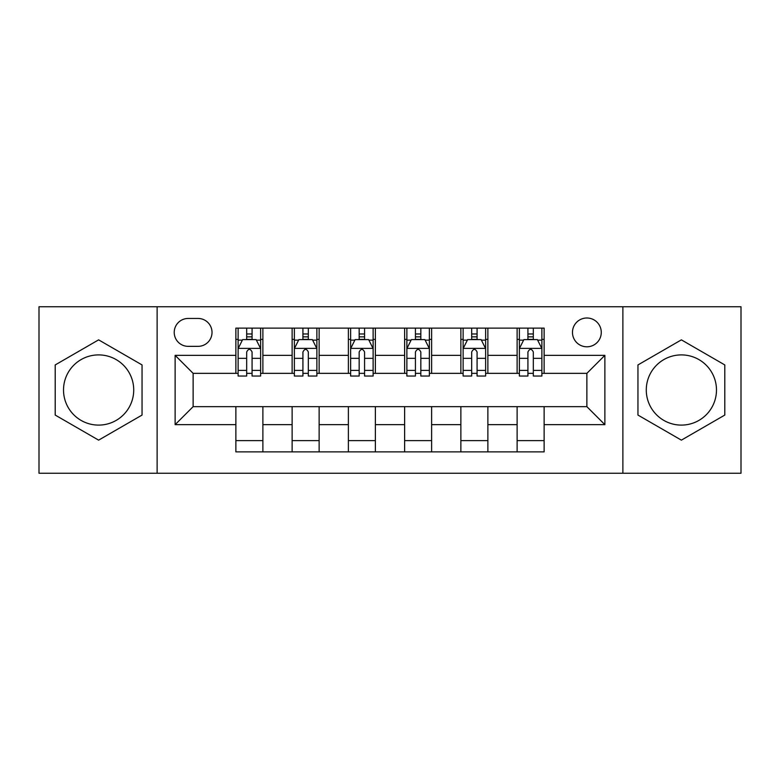 <?xml version="1.0" encoding="UTF-8"?>
<svg xmlns="http://www.w3.org/2000/svg" width="780" height="780" viewBox="0 0 780 780"><rect width="100%" height="100%" fill="white"/><g stroke="black" fill="none" stroke-linecap="round" stroke-linejoin="round"><path stroke-width="1.17" d="M681.379 354.9A35.1 35.1 0 0 0 646.279 390A35.1 35.1 0 0 0 681.379 425.1A35.1 35.1 0 0 0 716.479 390A35.1 35.1 0 0 0 681.379 354.9M586.872 317.996A14.401 14.401 0 0 0 572.471 332.397A14.401 14.401 0 0 0 586.872 346.798A14.401 14.401 0 0 0 601.273 332.397A14.401 14.401 0 0 0 586.872 317.996M98.621 425.1A35.1 35.1 0 0 1 63.521 390A35.1 35.1 0 0 1 98.621 354.9A35.1 35.1 0 0 1 133.721 390A35.1 35.1 0 0 1 98.621 425.1M622.879 473.245L741 473.245L741 306.755L622.879 306.755L622.879 473.245L157.121 473.245L157.121 306.755L39 306.755L39 473.245L157.121 473.245M188.175 346.349L198.071 346.349A13.952 13.952 0 0 0 212.024 332.397A13.952 13.952 0 0 0 198.071 318.454L188.175 318.454A13.952 13.952 0 0 0 174.223 332.397A13.952 13.952 0 0 0 188.175 346.349M622.879 306.755L157.121 306.755M235.872 424.651L175.13 424.651L175.13 355.348L235.872 355.348L235.872 373.347L193.128 373.347L193.128 406.653L235.872 406.653L235.872 451.873L544.128 451.873L544.128 406.653L586.872 406.653L586.872 373.347L544.128 373.347L544.128 355.348L604.87 355.348L604.87 424.651L544.128 424.651M544.128 355.348L544.128 328.127L235.872 328.127L235.872 355.348M517.12 328.127L517.12 373.347L519.373 373.347M527.923 373.347L533.325 373.347M541.876 373.347L544.128 373.347M517.12 373.347L485.628 373.347M460.873 328.127L460.873 373.347L463.125 373.347M471.676 373.347L477.077 373.347M460.873 373.347L429.37 373.347M404.625 328.127L404.625 373.347L406.877 373.347M415.428 373.347L420.829 373.347M404.625 373.347L373.123 373.347M348.377 328.127L348.377 373.347L350.63 373.347M359.171 373.347L364.572 373.347M348.377 373.347L316.875 373.347M292.13 328.127L292.13 373.347L294.372 373.347M302.923 373.347L308.324 373.347M292.13 373.347L260.627 373.347M235.872 373.347L238.124 373.347M246.675 373.347L252.077 373.347M235.872 406.653L262.88 406.653L262.88 451.873M544.128 406.653L262.88 406.653M262.88 328.127L262.88 373.347M235.872 339.378L238.124 339.378M246.675 339.378L252.077 339.378M260.627 339.378L262.88 339.378M235.872 440.622L262.88 440.622M292.13 406.653L292.13 451.873M319.127 328.127L319.127 373.347M292.13 339.378L294.372 339.378M302.923 339.378L308.324 339.378M316.875 339.378L319.127 339.378M319.127 406.653L319.127 451.873M292.13 440.622L319.127 440.622M348.377 406.653L348.377 451.873M375.375 406.653L375.375 451.873M348.377 440.622L375.375 440.622M375.375 328.127L375.375 373.347M348.377 339.378L350.63 339.378M359.171 339.378L364.572 339.378M373.123 339.378L375.375 339.378M404.625 406.653L404.625 451.873M431.623 406.653L431.623 451.873M404.625 440.622L431.623 440.622M431.623 328.127L431.623 373.347M404.625 339.378L406.877 339.378M415.428 339.378L420.829 339.378M429.37 339.378L431.623 339.378M460.873 406.653L460.873 451.873M487.87 406.653L487.87 451.873M460.873 440.622L487.87 440.622M487.87 328.127L487.87 373.347M460.873 339.378L463.125 339.378M471.676 339.378L477.077 339.378M485.628 339.378L487.87 339.378M517.12 406.653L517.12 451.873M517.12 440.622L544.128 440.622M517.12 339.378L519.373 339.378M527.923 339.378L533.325 339.378M541.876 339.378L544.128 339.378M193.128 373.347L175.13 355.348M193.128 406.653L175.13 424.651M604.87 355.348L586.872 373.347M604.87 424.651L586.872 406.653M98.621 440.144L142.048 415.067L142.048 364.933L98.621 339.856L55.204 364.933L55.204 415.067L98.621 440.144M724.795 364.933L681.379 339.856L637.952 364.933L637.952 415.067L681.379 440.144L724.795 415.067L724.795 364.933M252.077 333.976L246.675 333.976M260.627 370.412L252.077 370.412L252.077 376.048L260.627 376.048L260.627 348.601L256.123 339.602L242.629 339.602L238.124 348.601L238.124 376.048L246.675 376.048L246.675 370.412L238.124 370.412M238.124 348.601L238.124 328.127M260.627 348.601L260.627 328.127M246.675 339.602L246.675 328.127M252.077 328.127L252.077 339.602M252.077 370.412L252.077 351.975C250.273 348.504 248.479 348.504 246.675 351.975L246.675 370.412M308.324 333.976L302.923 333.976M316.875 370.412L308.324 370.412L308.324 376.048L316.875 376.048L316.875 348.601L312.37 339.602L298.877 339.602L294.372 348.601L294.372 376.048L302.923 376.048L302.923 370.412L294.372 370.412M294.372 348.601L294.372 328.127M316.875 348.601L316.875 328.127M302.923 339.602L302.923 328.127M308.324 328.127L308.324 339.602M308.324 370.412L308.324 351.975C306.53 348.504 304.726 348.504 302.923 351.975L302.923 370.412M364.572 333.976L359.171 333.976M373.123 370.412L364.572 370.412L364.572 376.048L373.123 376.048L373.123 348.601L368.628 339.602L355.124 339.602L350.63 348.601L350.63 376.048L359.171 376.048L359.171 370.412L350.63 370.412M350.63 348.601L350.63 328.127M373.123 348.601L373.123 328.127M359.171 339.602L359.171 328.127M364.572 328.127L364.572 339.602M364.572 370.412L364.572 351.975C362.778 348.504 360.974 348.504 359.171 351.975L359.171 370.412M420.829 333.976L415.428 333.976M429.37 370.412L420.829 370.412L420.829 376.048L429.37 376.048L429.37 348.601L424.876 339.602L411.372 339.602L406.877 348.601L406.877 376.048L415.428 376.048L415.428 370.412L406.877 370.412M406.877 348.601L406.877 328.127M429.37 348.601L429.37 328.127M415.428 339.602L415.428 328.127M420.829 328.127L420.829 339.602M420.829 370.412L420.829 351.975C419.026 348.504 417.232 348.504 415.428 351.975L415.428 370.412M477.077 333.976L471.676 333.976M485.628 370.412L477.077 370.412L477.077 376.048L485.628 376.048L485.628 348.601L481.123 339.602L467.63 339.602L463.125 348.601L463.125 376.048L471.676 376.048L471.676 370.412L463.125 370.412M463.125 348.601L463.125 328.127M485.628 348.601L485.628 328.127M471.676 339.602L471.676 328.127M477.077 328.127L477.077 339.602M477.077 370.412L477.077 351.975C475.273 348.504 473.479 348.504 471.676 351.975L471.676 370.412M533.325 333.976L527.923 333.976M541.876 370.412L533.325 370.412L533.325 376.048L541.876 376.048L541.876 348.601L537.371 339.602L523.877 339.602L519.373 348.601L519.373 376.048L527.923 376.048L527.923 370.412L519.373 370.412M519.373 348.601L519.373 328.127M541.876 348.601L541.876 328.127M527.923 339.602L527.923 328.127M533.325 328.127L533.325 339.602M533.325 370.412L533.325 351.975C531.531 348.504 529.727 348.504 527.923 351.975L527.923 370.412M292.13 424.651L262.88 424.651M292.13 355.348L262.88 355.348M348.377 355.348L319.127 355.348M348.377 424.651L319.127 424.651M404.625 355.348L375.375 355.348M404.625 424.651L375.375 424.651M460.873 355.348L431.623 355.348M460.873 424.651L431.623 424.651M517.12 355.348L487.87 355.348M517.12 424.651L487.87 424.651M260.51 348.377L238.241 348.377M238.124 340.139L242.356 340.139M256.396 340.139L260.627 340.139M246.675 358.342L238.124 358.342M260.627 358.342L252.077 358.342M252.077 336.843L246.675 336.843M316.758 348.377L294.489 348.377M294.372 340.139L298.603 340.139M312.644 340.139L316.875 340.139M302.923 358.342L294.372 358.342M316.875 358.342L308.324 358.342M308.324 336.843L302.923 336.843M373.015 348.377L350.737 348.377M350.63 340.139L354.851 340.139M368.891 340.139L373.123 340.139M359.171 358.342L350.63 358.342M373.123 358.342L364.572 358.342M364.572 336.843L359.171 336.843M429.263 348.377L406.985 348.377M406.877 340.139L411.109 340.139M425.149 340.139L429.37 340.139M415.428 358.342L406.877 358.342M429.37 358.342L420.829 358.342M420.829 336.843L415.428 336.843M485.511 348.377L463.242 348.377M463.125 340.139L467.356 340.139M481.397 340.139L485.628 340.139M471.676 358.342L463.125 358.342M485.628 358.342L477.077 358.342M477.077 336.843L471.676 336.843M541.759 348.377L519.49 348.377M519.373 340.139L523.604 340.139M537.644 340.139L541.876 340.139M527.923 358.342L519.373 358.342M541.876 358.342L533.325 358.342M533.325 336.843L527.923 336.843"/></g></svg>
